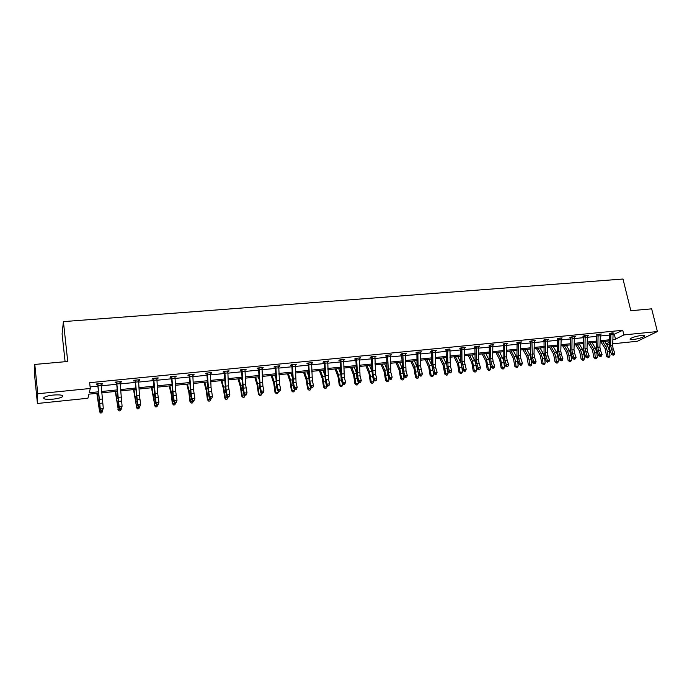 <?xml version="1.0" encoding="UTF-8"?>
<svg xmlns="http://www.w3.org/2000/svg" width="692" height="692" viewBox="0 0 692 692"><rect width="100%" height="100%" fill="white"/><g stroke="black" fill="none" stroke-linecap="round" stroke-linejoin="round"><path stroke-width="1.04" d="M53.396 395.046C60.706 394.552 63.673 395.141 62.315 396.801C60.593 397.857 57.488 398.644 52.999 399.154C45.689 399.673 42.696 399.085 44.029 397.398C45.767 396.343 48.89 395.565 53.396 395.046M641.614 335.421C644.235 335.196 645.255 335.438 644.676 336.148C642.418 337.635 638.621 338.76 633.284 339.512C630.646 339.755 629.616 339.512 630.196 338.786C632.445 337.307 636.251 336.182 641.614 335.421M65.1 361.708L62.09 333.907L63.404 321.616L622.99 279.032L630.836 310.717L651.656 308.84L657.4 331.555L637.401 341.251L612.749 343.803M609.271 344.166L606.564 344.443M98.402 393.186L88.913 394.155L87.91 398.246L37.429 403.479L37.749 393.748L90.297 388.471L89.251 392.753L98.307 391.836M37.749 393.748L34.79 364.442L34.6 375.28L37.429 403.479M120.988 381.569L121.065 382.226L121.316 381.534L115.313 382.122L115.08 382.814L116.429 382.685M121.065 382.226L119.889 382.339M157.75 377.927L157.828 378.576L158.174 377.884L152.335 378.463L152.006 379.155L153.313 379.026L152.958 378.403M157.828 378.576L156.79 378.68M193.561 374.381L193.648 375.021L194.08 374.329L188.388 374.891L187.965 375.583L189.245 375.453M193.648 375.021L192.739 375.107M228.455 370.929L228.55 371.552L229.069 370.869L223.525 371.414L223.014 372.106L224.26 371.985L223.905 371.379M228.55 371.552L227.763 371.63M262.476 367.556L262.571 368.179L263.168 367.487L257.761 368.023L257.173 368.715L258.393 368.594M262.571 368.179L261.905 368.248M295.648 364.269L295.743 364.883L296.427 364.2L291.15 364.719L290.484 365.411L291.669 365.29M295.743 364.883L295.199 364.943M327.999 361.068L328.103 361.674L328.856 360.982L323.718 361.492L322.974 362.184L324.124 362.072M328.103 361.674L327.662 361.717M359.572 357.946L359.676 358.543L360.497 357.851L355.48 358.352L354.667 359.036L355.8 358.932L355.463 358.361M390.383 354.892L390.496 355.48L391.387 354.797L386.482 355.281L385.608 355.973L386.707 355.861L386.404 355.342M420.459 351.934L417.838 352.193L418.08 366.025L419.914 374.121L422.31 373.862L420.468 365.774L420.399 352.245L421.532 351.813L416.748 352.28L415.805 352.972L416.887 352.868L416.601 352.392M449.887 349.209L446.305 349.356L445.302 350.048L446.349 349.944M478.691 346.718L479.729 346.052L475.17 346.502L474.115 347.185L475.136 347.081M506.812 343.889L507.833 343.267L503.032 343.915M534.293 341.13L535.288 340.55L530.928 340.983L529.769 341.666L530.747 341.563M561.16 338.44L562.138 337.886L557.415 338.57M587.43 335.802L588.382 335.291L584.212 335.707L582.958 336.381L583.892 336.295M613.121 333.233L609.41 333.449M90.116 386.923L97.901 386.145M101.205 385.816L116.706 384.268M120.019 383.939L135.26 382.417M138.59 382.079L153.572 380.583M156.92 380.254L171.651 378.784M174.998 378.446L189.496 377.002M192.852 376.664L207.107 375.246M210.48 374.908L224.493 373.507M227.876 373.17L241.664 371.794M245.046 371.457L258.609 370.099M262.008 369.762L275.347 368.429M278.755 368.092L291.877 366.777M295.294 366.44L308.208 365.151M311.625 364.814L324.332 363.542M327.748 363.205L340.256 361.951M343.682 361.613L355.991 360.385M359.425 360.039L371.535 358.828M374.969 358.491L386.889 357.297M390.331 356.951L402.061 355.783M405.512 355.437L417.051 354.287M420.511 353.941L431.869 352.808M435.329 352.462L446.513 351.346M449.973 351L460.984 349.901M464.444 349.555L475.283 348.474M478.752 348.128L489.426 347.064M492.894 346.718L503.404 345.671M506.873 345.325L517.218 344.287M520.695 343.941L530.885 342.929M534.354 342.575L544.388 341.58M547.865 341.234L557.743 340.248M561.221 339.893L570.952 338.924M574.429 338.578L584.013 337.618M587.491 337.272L596.928 336.329M600.414 335.983L609.704 335.058M613.181 334.712L622.739 330.283L89.64 382.693L90.297 388.471M600.345 334.513L601.287 334.011L596.625 334.712M574.369 337.116L575.329 336.58L571.116 337.004L569.879 337.679L570.831 337.584M547.796 339.772L548.791 339.21L544.474 339.634L543.289 340.317L544.258 340.222M520.626 342.505L521.638 341.9L516.863 342.557M492.834 345.299L493.863 344.651L489.045 345.291M464.341 347.886L461.867 347.834L461.988 361.44L463.899 369.381L466.209 369.13L464.289 361.198L464.341 347.886L465.439 347.462L460.82 347.92L459.791 348.604L460.829 348.508L460.569 348.085M435.259 350.541L435.363 351.034L436.341 350.342L431.618 350.809L430.64 351.501L431.704 351.398L431.427 350.939M405.521 353.396L405.633 353.984L406.55 353.292L401.706 353.776L400.798 354.46L401.888 354.356M375.073 356.406L375.185 357.003L376.033 356.311L371.076 356.804L370.237 357.496L371.344 357.383M343.881 359.494L343.993 360.099L344.78 359.407L339.694 359.909L338.916 360.601L340.057 360.489L339.72 359.909M311.919 362.66L312.023 363.274L312.741 362.582L307.533 363.092L306.833 363.784L308.001 363.672M312.023 363.274L311.53 363.317M279.161 365.904L279.265 366.526L279.905 365.834L274.56 366.362L273.937 367.054L275.131 366.933M279.265 366.526L278.651 366.587M245.573 369.234L245.669 369.857L246.231 369.165L240.755 369.71L240.202 370.402L241.43 370.281M245.669 369.857L244.942 369.926M211.121 372.642L211.207 373.273L211.683 372.581L206.069 373.144L205.602 373.836L206.865 373.706L206.51 373.1M211.207 373.273L210.368 373.36M175.768 376.145L175.855 376.785L176.244 376.093L170.474 376.664L170.102 377.356L171.4 377.227M175.855 376.785L174.886 376.88M139.49 379.735L139.568 380.384L139.862 379.692L133.945 380.28L133.668 380.972L134.992 380.842M139.568 380.384L138.461 380.496M102.234 383.42L102.312 384.086L102.511 383.394L96.43 383.999L96.249 384.683L97.615 384.553M102.312 384.086L101.067 384.207M34.79 364.442L67.738 361.475L63.404 321.616M622.739 330.283L623.873 334.919L657.4 331.555M609.427 340.897L600.146 341.848M596.668 342.203L587.24 343.163M583.771 343.517L574.196 344.504M570.727 344.858L561.004 345.853M557.536 346.208L547.666 347.211M544.197 347.574L534.181 348.595M530.703 348.95L520.531 349.988M517.062 350.351L506.734 351.406M503.266 351.761L492.773 352.833M489.305 353.188L478.648 354.278M475.188 354.633L464.367 355.74M460.907 356.095L449.904 357.219M446.452 357.574L435.285 358.715M431.834 359.07L420.485 360.229M417.034 360.584L405.512 361.76M402.069 362.115L390.357 363.309M386.915 363.663L375.021 364.883M371.578 365.229L359.494 366.466M356.06 366.821L343.777 368.075M340.352 368.429L327.87 369.701M324.453 370.056L311.763 371.353M308.355 371.699L295.458 373.023M292.05 373.369L278.945 374.709M275.554 375.055L262.233 376.422M258.843 376.768L245.297 378.152M241.915 378.498L228.152 379.908M224.779 380.254L210.783 381.681M207.418 382.027L193.198 383.48M189.842 383.826L175.37 385.306M172.031 385.652L157.318 387.157M153.987 387.494L139.023 389.025M135.701 389.371L120.486 390.919M117.173 391.265L101.698 392.848M606.201 343.872L609.367 342.263M612.956 339.426L615.491 339.167L623.873 334.919M101.603 391.499L117.086 389.925M120.399 389.587L135.615 388.03M138.936 387.693L153.909 386.171M157.24 385.833L171.953 384.337M175.301 383.991L189.772 382.52M193.129 382.174L207.358 380.73M210.723 380.384L224.727 378.957M228.1 378.619L241.871 377.218M245.253 376.872L258.799 375.488M262.19 375.142L275.511 373.784M278.911 373.438L292.024 372.106M295.423 371.76L308.321 370.445M311.737 370.099L324.427 368.81M327.844 368.455L340.334 367.184M343.76 366.838L356.051 365.584M359.477 365.238L371.569 364.009M375.012 363.655L386.906 362.444M390.349 362.089L402.061 360.904M405.512 360.549L417.042 359.373M420.485 359.027L431.834 357.868M435.294 357.513L446.461 356.38M449.921 356.025L460.915 354.909M464.375 354.555L475.205 353.448M478.665 353.102L489.331 352.012M492.791 351.657L503.292 350.593M506.76 350.238L517.097 349.183M520.566 348.829L530.738 347.799M534.215 347.445L544.232 346.424M547.709 346.069L557.579 345.066M561.048 344.711L570.77 343.716M574.239 343.362L583.814 342.393M587.292 342.038L596.72 341.078M600.198 340.724L609.479 339.781M614.384 334.591L615.491 339.167M613.19 348.976L612.654 345.689L613.138 332.843L610.906 333.077L610.621 345.896L612.783 353.327L614.825 353.102L613.19 348.976L611.157 349.183M613.839 355.065L613.026 355.152L613.839 355.065M613.484 354.702L612.783 353.327L611.633 354.46L610.007 350.325L609.219 345.403L609.609 333.76M611.062 333.345L609.747 334.028M611.633 354.46L613.026 355.152M614.297 354.615L614.825 353.102M600.864 341.77L605.137 348.638L606.607 356.319L607.983 356.224L607.489 351.562L606.01 347.012L602.637 341.588M608.303 357.427L607.983 356.224L610.007 355.999L609.116 357.34L608.303 357.427L606.607 356.319M610.007 355.999L609.514 351.346L608.034 346.796L604.652 341.381M598.096 334.331L597.853 347.237L598.381 350.541L599.999 354.702L602.057 354.486L600.44 350.325L598.381 350.541M600.44 350.325L599.912 347.021L600.371 334.106L598.104 334.348M601.071 356.449L600.249 356.544L601.071 356.449M600.708 356.086L599.999 354.702L598.865 355.844L597.257 351.683L596.469 346.735L596.824 335.023M598.269 334.617L596.962 335.3M598.865 355.844L600.249 356.544M601.53 355.999L602.057 354.486M587.551 351.692L587.024 348.37L587.447 335.386L585.164 335.629L584.948 348.586L587.067 356.095L589.152 355.878L587.551 351.692L585.475 351.908M587.785 357.487L588.615 357.401L587.785 357.487L587.067 356.095L585.96 357.236L584.368 353.05L583.581 348.076L583.702 335.983M585.32 335.897L584.048 336.589M585.96 357.236L587.344 357.946M588.615 357.401L589.152 355.878M588.243 343.068L592.456 349.979L593.918 357.703L595.276 357.608L594.783 352.92L593.321 348.335L589.982 342.886M595.613 358.811L595.276 357.608L597.317 357.383L596.426 358.724L595.613 358.811L593.918 357.703M597.317 357.383L596.824 352.704L595.362 348.128L592.023 342.678M575.476 344.374L579.645 351.328L581.098 359.096L582.43 359.01L581.929 354.295L580.484 349.685L577.197 344.192M582.776 360.221L582.43 359.01L584.498 358.785L583.607 360.125L582.776 360.221L581.098 359.096M584.498 358.785L584.005 354.07L582.552 349.469L579.256 343.985M574.516 353.067L573.997 349.728L574.386 336.693L572.076 336.926L571.895 349.944L572.414 353.292L573.997 357.505L576.099 357.28L574.516 353.067L572.414 353.292M574.723 358.906L575.562 358.819L574.723 358.906L573.997 357.505L572.907 358.646L571.332 354.442L570.545 349.434L570.632 337.272M572.232 337.194L570.986 337.886M572.907 358.646L574.282 359.364M575.562 358.819L576.099 357.28M562.579 345.689L566.687 352.695L568.132 360.506L569.438 360.42L568.945 355.679L567.509 351.043L564.265 345.516M569.801 361.639L569.438 360.42L571.531 360.195L570.641 361.544L569.801 361.639L568.132 360.506M571.531 360.195L571.03 355.463L569.602 350.827L566.341 345.308M561.342 354.468L560.814 351.103L561.177 337.981L558.842 338.232L558.695 351.328L560.771 358.932L562.899 358.707L561.342 354.468L559.214 354.693M561.93 360.705L561.082 360.8L561.93 360.705M561.506 360.342L560.771 358.932L559.707 360.082L558.15 355.844L557.371 350.809L557.631 338.916M558.998 338.509L557.769 339.192M559.707 360.082L561.082 360.8M562.362 360.247L562.899 358.707M549.534 347.021L553.583 354.079L555.019 361.933L556.307 361.847L555.806 357.089L554.387 352.418L551.187 346.856M556.688 363.075L556.307 361.847L558.418 361.622L557.527 362.98L556.688 363.075L555.019 361.933M558.418 361.622L557.925 356.856L556.506 352.193L553.297 346.64M548.012 355.878L547.493 352.496L547.822 339.322L545.46 339.556L545.348 352.721L545.867 356.103L547.407 360.376L549.56 360.143L548.012 355.878L545.867 356.103M548.142 361.786L549.007 361.7L548.142 361.786L547.407 360.376L546.36 361.527L544.829 357.262L544.05 352.202L544.05 339.884M545.616 339.833L544.414 340.525M546.36 361.527L547.727 362.245M549.007 361.7L549.56 360.143M536.352 348.37L540.34 355.472L541.767 363.378L543.021 363.291L542.528 358.508L541.127 353.811L537.969 348.206M543.419 364.52L543.021 363.291L545.166 363.058L544.275 364.433L543.419 364.52L541.767 363.378M545.166 363.058L544.665 358.274L543.263 353.586L540.097 347.99M534.535 357.306L534.016 353.906L534.311 340.663L531.923 340.897L532.364 357.539L533.878 361.838L536.058 361.596L534.535 357.306L532.364 357.539M534.631 363.257L535.504 363.162L534.631 363.257L533.878 361.838L532.857 362.989L531.344 358.698L530.574 353.603L530.53 341.217M532.087 341.173L530.902 341.865M532.857 362.989L534.224 363.715M535.504 363.162L536.058 361.596M523.014 349.737L526.941 356.882L528.359 364.831L529.596 364.753L529.095 359.944L527.711 355.212L524.605 349.572M530.003 365.99L529.596 364.753L531.759 364.52L530.868 365.895L530.003 365.99L528.359 364.831M531.759 364.52L531.257 359.71L529.873 354.987L526.759 349.356M520.903 358.75L520.393 355.333L520.644 342.021L518.23 342.255L518.706 358.984L520.202 363.309L522.408 363.075L520.903 358.75L518.706 358.984M521.448 365.099L520.566 365.194L521.448 365.099M520.964 364.736L520.202 363.309L519.208 364.468L517.711 360.143L516.941 355.022L517.097 342.938M518.394 342.531L517.244 343.223M519.208 364.468L520.566 365.194M521.846 364.641L522.408 363.075M509.528 351.121L513.395 358.318L514.805 366.31L516.016 366.232L515.514 361.388L514.147 356.639L511.085 350.956M516.44 367.478L516.016 366.232L518.196 365.999L517.313 367.374L516.44 367.478L514.805 366.31M518.196 365.999L517.694 361.155L516.327 356.406L513.265 350.732M507.124 360.212L506.605 356.769L506.829 343.388L504.382 343.63L504.892 360.445L506.371 364.796L508.603 364.563L507.124 360.212L504.892 360.445M507.643 366.604L506.752 366.699L507.643 366.604M507.141 366.232L506.371 364.796L505.402 365.956L503.923 361.613L503.153 356.458L503.274 344.313M504.546 343.907L503.421 344.599M505.402 365.956L506.752 366.699M508.032 366.137L508.603 364.563M495.896 352.513L499.693 359.762L501.094 367.807L502.28 367.729L500.42 358.075L497.418 352.358M502.721 368.974L502.28 367.729L504.485 367.487L503.603 368.879L502.721 368.974L501.094 367.807M504.485 367.487L503.715 360.939M503.508 360.082L499.615 352.133M493.171 361.691L492.661 358.231L492.842 344.772L490.377 345.014L490.922 361.925L492.384 366.31L494.633 366.068L493.171 361.691L490.922 361.925M493.681 368.118L492.782 368.213L493.681 368.118M493.162 367.755L492.384 366.31L491.432 367.469L489.979 363.101L489.218 357.911L489.287 345.697M490.542 345.291L489.443 345.983M491.432 367.469L492.782 368.213M494.062 367.651L494.633 366.068M482.099 353.923L485.836 361.224L487.22 369.312L488.379 369.243L486.545 359.529L483.596 353.768M488.837 370.497L488.379 369.243L490.619 369L489.737 370.393L488.837 370.497L487.22 369.312M490.619 369L489.979 363.092M489.434 360.869L485.819 353.543M476.191 346.398L476.788 363.43L478.224 367.833L480.507 367.59L479.063 363.188L476.788 363.43M479.063 363.188L478.553 359.702L478.708 346.147M479.011 369.286L479.928 369.191L479.011 369.286L478.224 367.833L477.298 369L475.871 364.597L475.11 359.382L474.894 346.683M476.373 346.701L475.3 347.393M477.298 369L478.639 369.753M479.928 369.191L480.507 367.59M468.155 355.351L471.823 362.695L473.198 370.843L474.331 370.774L472.506 360.999L469.608 355.204M474.798 372.028L474.331 370.774L476.589 370.523L475.707 371.933L474.798 372.028L473.198 370.843M476.589 370.523L476.018 365.056M475.266 361.933L471.858 354.97M465.266 371.206L464.341 371.31L465.266 371.206M464.704 370.843L463.899 369.381L463.009 370.549L461.599 366.12L460.837 360.869L460.837 348.526M462.031 348.119L460.993 348.811M463.009 370.549L464.341 371.31M465.621 370.739L466.209 369.13M454.047 356.795L457.646 364.191L459.012 372.382L460.111 372.322L458.312 362.487L455.466 356.648M460.604 373.585L460.111 372.322L462.403 372.071L461.521 373.481L460.604 373.585L459.012 372.382M462.403 372.071L461.884 367.011M460.958 363.084L457.741 356.415M447.352 349.252L448.027 366.475L449.411 370.947L451.746 370.687L450.354 366.224L448.027 366.475M450.354 366.224L449.93 349.002M450.224 372.408L449.869 372.876L450.803 372.78L451.158 372.305L450.224 372.408L449.411 370.947L448.546 372.114L447.162 367.651L446.409 362.374L446.089 349.503M447.534 349.555L446.513 350.256M448.546 372.114L449.869 372.876M451.158 372.305L451.746 370.687M439.775 358.257L443.295 365.705L444.653 373.948L445.726 373.888L443.944 363.992L441.159 358.11M446.236 375.15L445.726 373.888L448.044 373.637L447.162 375.055L446.236 375.15L444.653 373.948M448.044 373.637L447.568 368.974M446.496 364.286L443.46 357.876M435.744 367.772L435.277 350.446L432.69 350.723L432.889 364.476L434.749 372.521L437.11 372.27L435.744 367.772L433.391 368.023M436.176 374.363L435.233 374.467L436.176 374.363M435.571 374L434.749 372.521L433.91 373.697L432.552 369.208L431.799 363.897L431.713 351.415M432.855 351.008L431.869 351.709M433.91 373.697L435.233 374.467M436.514 373.896L437.11 372.27M425.338 359.728L428.789 367.236L430.13 375.522L431.177 375.471L429.412 365.514L426.679 359.598M431.704 376.742L431.177 375.471L433.521 375.211L432.638 376.638L431.704 376.742L430.13 375.522M433.521 375.211L433.088 370.998M431.869 365.523L429.014 359.356M421.376 375.972L420.416 376.076L421.376 375.972M420.745 375.609L419.914 374.121L419.101 375.306L417.769 370.782L417.025 365.437L416.895 352.885M418.003 352.488L417.051 353.18M419.101 375.306L420.416 376.076M421.705 375.505L422.31 373.862M410.737 361.224L414.11 368.784L415.442 377.123L416.454 377.071L414.707 367.054L412.034 361.094M416.999 378.351L416.454 377.071L418.824 376.811L417.942 378.247L416.999 378.351L415.442 377.123M418.824 376.811L418.444 373.083M414.707 367.054L417.068 366.812L414.396 360.852M402.796 353.664L403.592 371.18L404.906 375.739L407.32 375.479L406.005 370.929L403.592 371.18M406.005 370.929L405.46 353.404M405.746 377.235L406.714 377.131L405.746 377.235L404.906 375.739L404.119 376.924L402.813 372.374L401.594 353.863M402.978 353.975L402.052 354.667M404.119 376.924L405.425 377.702M406.714 377.131L407.32 375.479M395.962 362.738L399.258 370.35L400.573 378.74L401.559 378.697L399.829 368.62L397.225 362.608M402.121 379.977L401.559 378.697L403.955 378.438L403.081 379.873L402.121 379.977L400.573 378.74M403.955 378.438L403.635 375.246M402.104 368.075L399.604 362.366M390.868 372.53L390.288 354.901L387.598 355.186L388.428 372.789L389.708 377.382L392.156 377.114L390.868 372.53L388.428 372.789M391.24 379.251L391.542 378.775L390.262 379.354L391.24 379.251M390.565 378.879L389.708 377.382L388.956 378.567L387.676 373.983L386.932 368.577L386.716 355.878M387.771 355.48L386.88 356.181M388.956 378.567L390.262 379.354M391.542 378.775L392.156 377.114M381.007 364.269L384.224 371.933L385.53 380.384L386.482 380.332L384.778 370.194L382.226 364.139M387.062 381.629L386.482 380.332L388.913 380.072L388.03 381.517L387.062 381.629L385.53 380.384M388.913 380.072L388.653 377.477M386.958 369.364L384.64 363.897M372.192 356.691L373.075 374.415L374.337 379.034L376.811 378.775L375.548 374.156L373.075 374.415M375.548 374.156L374.926 356.423M375.194 380.548L374.9 381.024L376.188 380.436L375.194 380.548L374.337 379.034L373.611 380.228L372.348 375.618L371.024 356.847M372.374 357.003L371.517 357.703M373.611 380.228L374.9 381.024M376.188 380.436L376.811 378.775M365.878 365.817L369.018 373.542L370.307 382.036L371.232 381.993L369.537 371.794L367.063 365.696M371.829 383.29L371.232 381.993L373.689 381.733L372.806 383.186L371.829 383.29L370.307 382.036M373.689 381.733L373.49 379.804M371.63 370.644L369.502 365.445M356.614 358.24L357.539 376.067L358.767 380.721L361.276 380.444L360.039 375.799L357.539 376.067M360.039 375.799L359.373 357.963L356.622 358.257M360.368 382.598L360.644 382.122L359.364 382.711L360.368 382.598M359.641 382.235L358.767 380.721L358.075 381.906L356.847 377.261L355.809 358.949M356.795 358.551L355.965 359.252M358.075 381.906L359.364 382.711M360.644 382.122L361.276 380.444M350.576 367.383L353.621 375.159L354.901 383.714L355.792 383.679L354.122 373.403L351.709 367.262M356.406 384.977L355.792 383.679L358.274 383.403L357.401 384.873L356.406 384.977L354.901 383.714M358.274 383.403L358.127 381.941M356.12 371.924L354.183 367.011M340.836 359.797L341.805 377.728L343.016 382.417L345.55 382.14L344.339 377.46L341.805 377.728M344.339 377.46L343.639 359.52L340.853 359.823M344.642 384.311L344.91 383.835L343.898 383.939L343.63 384.423L344.642 384.311M343.898 383.939L343.016 382.417L342.35 383.61L341.147 378.931L340.075 360.506M341.018 360.117L340.23 360.817M342.35 383.61L343.63 384.423M344.91 383.835L345.55 382.14M335.084 368.966L338.042 376.803L339.314 385.409L340.161 385.375L338.518 375.038L336.174 368.853M340.801 386.69L340.161 385.375L342.678 385.107L341.805 386.577L340.801 386.69L339.314 385.409M342.678 385.107L342.54 383.731M340.429 373.196L338.673 368.602M324.868 361.38L325.889 379.415L327.065 384.138L329.634 383.861L328.449 379.147L325.889 379.415M328.449 379.147L327.705 361.103M327.956 385.669L327.705 386.153L328.985 385.556L327.956 385.669L327.065 384.138L326.434 385.332L325.266 380.626L324.314 362.591L323.787 361.483M325.05 361.7L324.297 362.4M326.434 385.332L327.705 386.153M328.985 385.556L329.634 383.861M319.401 370.575L322.273 378.472L323.527 387.131L324.34 387.096L322.723 376.699L320.448 370.462M324.998 388.42L324.34 387.096L326.892 386.819L326.018 388.307L324.998 388.42L323.527 387.131M326.892 386.819L326.762 385.548M324.531 374.45L322.974 370.203M312.369 380.851L311.564 362.72L308.718 362.997L309.774 381.128L310.916 385.877L313.519 385.6L312.369 380.851L309.774 381.128M311.824 387.425L311.582 387.901L312.62 387.788L312.862 387.304L311.824 387.425L310.916 385.877L310.319 387.079L309.177 382.339L308.174 364.001L307.655 363.084M308.892 363.3L308.174 364.001M310.319 387.079L311.582 387.901M312.862 387.304L313.519 385.6M303.528 372.192L306.314 380.15L307.551 388.869L308.329 388.843L306.729 378.377L304.523 372.097M309.013 390.167L308.329 388.843L310.907 388.567L310.042 390.054L309.013 390.167L307.551 388.869M310.907 388.567L310.795 387.39M308.442 375.661L307.092 371.829M292.335 364.597L293.451 382.858L294.567 387.641L297.197 387.356L296.081 382.572L293.451 382.858M296.081 382.572L295.242 364.312M295.484 389.189L295.259 389.674L296.314 389.561L296.539 389.077L295.484 389.189L294.567 387.641L294.005 388.843L292.889 384.069L291.842 365.618L291.323 364.701M292.526 364.926L291.842 365.618M294.005 388.843L295.259 389.674M296.539 389.077L297.197 387.356M287.465 373.836L290.156 381.854L291.375 390.625L292.119 390.608L290.545 380.072L288.417 373.741M292.82 391.932L292.119 390.608L294.731 390.323L293.866 391.819L292.82 391.932L291.375 390.625M294.731 390.323L294.628 389.259M292.145 376.837L291.012 373.472M279.585 384.32L278.703 365.973L275.779 366.258L276.93 384.605L278.011 389.423L280.675 389.138L279.585 384.32L276.93 384.605M278.945 390.989L278.729 391.473L280.009 390.868L278.945 390.989L278.011 389.423L277.483 390.634L276.402 385.825L275.312 367.262L274.785 366.336M275.952 366.57L275.312 367.262M277.483 390.634L278.729 391.473M280.009 390.868L280.675 389.138M271.203 375.505L273.798 383.584L275.001 392.407L275.71 392.399L274.153 381.785L272.103 375.41M276.428 393.731L275.71 392.399L278.348 392.105L277.483 393.61L276.428 393.731L275.001 392.407M278.348 392.105L278.253 391.153M275.641 377.953L274.733 375.142M258.981 367.902L260.192 386.378L261.247 391.231L263.946 390.945L262.891 386.093L260.192 386.378M262.891 386.093L261.957 367.608L258.99 367.928M262.19 392.805L261.991 393.29L263.271 392.684L262.19 392.805L261.247 391.231L260.754 392.442L259.708 387.598L258.583 369.13L258.038 367.997M259.171 368.231L258.566 368.931M260.754 392.442L261.991 393.29M263.271 392.684L263.946 390.945M254.743 377.183L257.234 385.332L258.427 394.215L259.085 394.206L257.562 383.524L255.582 377.097M259.829 395.547L259.085 394.206L261.766 393.912L260.901 395.426L259.829 395.547L258.427 394.215M261.766 393.912L261.68 393.073M258.92 378.991L258.246 376.829M241.984 369.589L243.247 388.177L244.267 393.065L247.001 392.771L246.136 395.011L246.317 394.526L245.227 394.648L245.046 395.132L246.136 395.011M246.317 394.526L247.001 392.771L245.522 384.06L245.003 369.286M245.227 394.648L244.267 393.065L243.818 394.284L242.805 389.397L241.612 370.618L241.084 369.675M242.174 369.917L241.612 370.618M243.818 394.284L245.046 395.132M238.065 378.896L240.461 387.096L241.638 396.04L242.261 396.032L240.755 385.288L238.861 378.809M243.03 397.381L242.261 396.032L244.968 395.738L244.112 397.26L243.03 397.381L241.638 396.04M244.968 395.738L244.899 395.028M241.975 379.943L241.56 378.533M229.147 396.386L229.839 394.622L228.403 385.851L227.815 371.007L224.779 371.31L226.094 389.994L227.071 394.916L229.839 394.622L228.983 396.871L229.147 396.386L228.04 396.507L227.876 396.992L228.983 396.871M228.04 396.507L227.071 394.916L226.656 396.135L225.678 391.222L224.269 372.002M224.961 371.621L224.442 372.322M226.656 396.135L227.876 396.992L227.106 399.128L225.774 399.241L224.64 397.891L225.22 397.891L224.692 392.459L221.933 380.548M221.189 380.617L223.481 388.887L224.64 397.891M226.007 399.241L225.22 397.891L227.962 397.589M224.805 380.773L224.658 380.263M211.761 398.272L212.461 396.49L211.06 387.667L210.429 372.711L207.34 373.04L208.707 391.836L209.659 396.793L212.461 396.49L211.605 398.765L211.761 398.272L210.636 398.393L210.489 398.886L211.605 398.765M210.636 398.393L209.659 396.793L209.278 398.021L208.335 393.065L206.873 373.732M207.522 373.351L207.046 374.052M209.278 398.021L210.489 398.886M204.097 382.365L206.285 390.703L207.418 399.768L207.963 399.768L206.51 388.878L204.789 382.295M208.776 401.126L207.963 399.768L210.74 399.466L209.884 401.005L208.776 401.126L207.418 399.768M210.74 399.466L210.679 398.86M189.669 374.761L191.104 393.705L192.013 398.696L194.859 398.393L194.011 400.677L194.149 400.184L193.007 400.305L192.869 400.798L194.011 400.677M194.149 400.184L194.859 398.393L193.492 389.501L192.8 374.458L189.686 374.787M193.007 400.305L192.013 398.696L191.675 399.924L190.767 394.933L189.426 375.799L188.89 374.839M189.859 375.099L189.426 375.799M191.675 399.924L192.869 400.798M186.788 384.138L188.864 392.537L189.989 401.663L190.482 401.671L189.063 390.703L187.42 384.077M191.321 403.038L190.482 401.671L193.293 401.369L192.445 402.917L191.321 403.038L189.989 401.663M193.293 401.369L193.241 400.755M171.772 376.534L173.268 395.59L174.142 400.625L177.022 400.313L176.183 402.614L176.304 402.121L175.145 402.242L175.033 402.735L176.183 402.614M176.304 402.121L177.022 400.313L175.699 391.361L174.955 376.223L171.789 376.56M175.145 402.242L174.142 400.625L173.848 401.853L172.974 396.827L171.581 377.572L171.036 376.612M171.971 376.872L171.581 377.572M173.848 401.853L175.033 402.735M169.263 385.937L171.227 394.397L172.325 403.583L172.775 403.6L171.382 392.554L169.834 385.877M173.64 404.976L172.775 403.6L175.63 403.289L174.773 404.846L173.64 404.976L172.325 403.583M175.63 403.289L175.569 402.675M158.217 404.076L158.944 402.268L157.672 393.246L156.859 378.04L153.659 378.351L156.029 402.58L158.944 402.268L158.122 404.569L158.217 404.076L157.049 404.206L156.954 404.699L158.122 404.569M157.049 404.206L156.029 402.58L155.778 403.808L154.947 398.748L153.33 379.043M153.84 378.671L153.503 379.372M155.778 403.808L156.954 404.699M151.505 387.754L154.835 405.555L152.015 387.702M155.726 406.931L154.835 405.555L157.724 405.235L156.876 406.81L155.726 406.931L154.437 405.529M157.724 405.235L157.664 404.621M139.905 406.066L140.64 404.24L139.403 395.158L138.53 379.847L135.286 380.168L137.682 404.56L140.64 404.24L139.819 406.559L139.905 406.066L138.72 406.195L138.634 406.688L139.819 406.559M138.72 406.195L137.682 404.56L137.474 405.797L135.182 381.188L134.637 380.211M135.468 380.496L135.182 381.188M137.474 405.797L138.634 406.688M133.521 389.587L136.661 407.527L133.971 389.544M137.578 408.92L136.661 407.527L139.594 407.216L138.746 408.79L137.578 408.92L136.307 407.502M139.594 407.216L139.533 406.593M116.663 381.993L119.093 406.559L122.086 406.239L121.273 408.574L121.342 408.081L120.14 408.211L120.079 408.704L121.273 408.574M121.342 408.081L122.086 406.239L119.967 381.664L116.68 382.019M120.14 408.211L119.093 406.559L118.929 407.804L116.619 383.031L116.066 382.053M116.861 382.339L116.619 383.031M118.929 407.804L120.079 408.704M115.296 391.456L118.254 409.534L115.685 391.413M119.197 410.927L118.254 409.534L121.221 409.214L120.382 410.797L119.197 410.927L117.943 409.5M121.221 409.214L121.161 408.591M97.797 383.861L100.245 408.591L103.281 408.263L102.477 410.615L102.528 410.122L101.317 410.252L101.266 410.745L102.477 410.615M102.528 410.122L103.281 408.263L101.041 383.939M101.317 410.252L100.245 408.591L100.132 409.837L97.806 384.908L97.252 383.913M97.996 384.207L97.806 384.908M100.132 409.837L101.266 410.745M96.837 393.341L99.596 411.567L97.165 393.307M100.565 412.968L99.596 411.567L102.598 411.238L101.767 412.839L100.565 412.968L99.337 411.524M102.598 411.238L102.537 410.529M612.654 345.689L610.621 345.896M613.198 334.478L611.157 334.677M607.489 351.562L609.514 351.346M606.01 347.012L608.034 346.796M599.912 347.021L597.853 347.237M600.422 335.75L598.364 335.957M587.024 348.37L584.948 348.586M587.499 337.039L585.415 337.246M594.783 352.92L596.824 352.704M593.321 348.335L595.362 348.128M581.929 354.295L584.005 354.07M580.484 349.685L582.552 349.469M573.997 349.728L571.895 349.944M574.438 338.336L572.336 338.552M568.945 355.679L571.03 355.463M567.509 351.043L569.602 350.827M560.814 351.103L558.695 351.328M561.229 339.66L559.101 339.867M555.806 357.089L557.925 356.856M554.387 352.418L556.506 352.193M547.493 352.496L545.348 352.721M547.874 340.992L545.72 341.208M542.528 358.508L544.665 358.274M541.127 353.811L543.263 353.586M534.016 353.906L531.845 354.131M534.362 342.332L532.183 342.557M529.095 359.944L531.257 359.71M527.711 355.212L529.873 354.987M520.393 355.333L518.187 355.558M520.704 343.699L518.498 343.915M515.514 361.388L517.694 361.155M514.147 356.639L516.327 356.406M506.605 356.769L504.382 357.003M506.881 345.074L504.65 345.299M501.769 362.859L503.984 362.625M500.42 358.075L502.634 357.842M492.661 358.231L490.412 358.465M492.903 346.467L490.645 346.692M487.877 364.347L490.118 364.104M486.545 359.529L488.777 359.295M478.708 346.173L476.208 346.415M478.553 359.702L476.278 359.944M478.76 347.877L476.477 348.111M473.821 365.843L476.087 365.601M472.506 360.999L474.764 360.766M464.289 361.198L461.988 361.44M464.79 364.701L462.49 364.943M464.453 349.304L462.144 349.538M459.6 367.365L461.893 367.115M458.312 362.487L460.595 362.245M449.921 349.019L447.369 349.27M449.852 362.703L447.525 362.945M449.973 350.749L447.637 350.982M445.224 368.897L447.473 368.663M443.944 363.992L446.253 363.75M435.242 364.234L432.889 364.476M435.329 352.211L432.967 352.444M430.666 370.454L432.855 370.22M429.412 365.514L431.747 365.272M420.468 365.774L418.08 366.025M420.961 369.338L418.582 369.597M420.511 353.69L418.115 353.923M415.944 372.028L418.072 371.803M405.46 353.422L402.805 353.681M405.512 367.34L403.099 367.59M405.512 355.186L403.09 355.428M401.049 373.619L403.107 373.403M399.829 368.62L402.121 368.378M390.375 368.923L387.935 369.173M390.331 356.7L387.883 356.942M385.972 375.228L387.961 375.021M384.778 370.194L386.992 369.96M374.917 356.449L372.201 356.717M375.055 370.523L372.581 370.782M374.969 358.231L372.486 358.473M370.713 376.863L372.633 376.656M369.537 371.794L371.673 371.569M359.555 372.14L357.055 372.408M359.425 359.779L356.908 360.03M355.273 378.507L357.124 378.308M354.122 373.403L356.181 373.187M343.863 373.784L341.329 374.052M343.682 361.354L341.139 361.605M339.642 380.176L341.424 379.986M338.518 375.038L340.49 374.839M327.697 361.12L324.885 361.397M327.973 375.445L325.413 375.713M327.748 362.937L325.179 363.196M323.821 381.872L325.525 381.69M322.723 376.699L324.617 376.5M311.893 377.123L309.298 377.399M311.616 364.546L309.013 364.805M307.81 383.576L309.436 383.403M306.729 378.377L308.537 378.187M295.233 364.338L292.353 364.623M295.605 378.827L292.984 379.104M295.285 366.172L292.647 366.44M291.591 385.314L293.14 385.15M290.545 380.072L292.266 379.891M279.118 380.548L276.463 380.825M278.746 367.824L276.073 368.092M275.182 387.062L276.644 386.906M274.153 381.785L275.788 381.612M262.424 382.295L259.734 382.581M262 369.493L259.292 369.762M258.557 388.843L259.941 388.696M257.562 383.524L259.102 383.368M244.994 369.312L241.992 369.606M245.522 384.06L242.797 384.345M245.98 387.883L243.247 388.177M245.037 371.189L242.304 371.457M241.733 390.634L243.03 390.496M240.755 385.288L242.2 385.133M228.403 385.851L225.635 386.145M228.853 389.7L226.094 389.994M227.867 372.901L225.09 373.178M224.692 392.459L225.903 392.329M223.741 387.07L225.09 386.932M211.06 387.667L208.257 387.961M211.51 391.542L208.707 391.836M210.463 374.632L207.652 374.917M207.427 394.302L208.552 394.18M206.51 388.878L207.756 388.748M193.492 389.501L190.655 389.795M193.942 393.402L191.104 393.705M192.843 376.387L189.997 376.673M189.945 396.17L190.975 396.058M189.063 390.703L190.205 390.582M175.699 391.361L172.827 391.663M176.14 395.288L173.268 395.59M174.99 378.169L172.109 378.455M172.239 398.064L173.173 397.961M171.382 392.554L172.42 392.45M157.672 393.246L154.757 393.549M158.105 397.199L155.198 397.502M156.902 379.977L153.979 380.263M154.299 399.976L155.138 399.889M153.477 394.431L154.403 394.336M139.403 395.158L136.454 395.461M139.836 399.137L136.886 399.448M138.573 381.802L135.615 382.096M136.125 401.922L136.86 401.844M135.338 396.334L136.151 396.248M120.901 397.087L117.908 397.398M121.325 401.092L118.332 401.412M120.001 383.653L117 383.956M117.709 403.886L118.349 403.817M116.957 398.263L117.657 398.185M101.144 383.55L97.814 383.878M102.148 399.05L99.112 399.37M102.563 403.081L99.536 403.401M101.179 385.53L98.143 385.833M99.051 405.884L99.579 405.823M98.333 400.21L98.921 400.149M62.315 396.801L62.168 395.392M644.676 336.148L644.503 335.473"/></g></svg>
